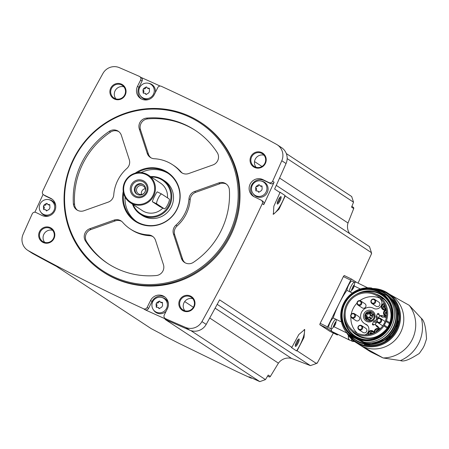 <?xml version="1.0" encoding="UTF-8"?>
<svg xmlns="http://www.w3.org/2000/svg" width="449" height="449" viewBox="0 0 449 449"><rect width="100%" height="100%" fill="white"/><g stroke="black" fill="none" stroke-linecap="round" stroke-linejoin="round"><path stroke-width="0.67" d="M350.731 280.182L343.367 276.584L344.226 275.523L351.595 279.115A1.375 0.314 116 0 0 350.731 280.182L327.534 326.911A1.375 0.314 116 0 0 327.192 328.32L337.3 334.96A1.375 0.314 116 0 0 337.306 334.965A1.375 0.314 116 0 0 337.895 334.41M329.914 331.356L337.3 334.96L329.914 331.356L319.806 324.717L320.171 323.319A1881.759 1830.534 123.3 0 0 343.367 276.584M333.349 333.035L317.146 363.263L316.702 362.977A1881.759 1830.534 -56.7 0 1 316.427 363.494L297.075 350.776L304.001 337.452L304.719 329.521L298.821 334.511L291.884 347.363L219.595 299.865A1881.759 1830.534 -56.7 0 1 206.192 324.397L201.938 321.596A1881.759 1830.534 -56.7 0 0 262.267 203.694A2.745 2.672 -56.7 0 0 261.06 200.119L254.274 196.808A9.614 9.35 -56.7 0 1 250.419 183.574A9.614 9.35 -56.7 0 1 262.822 179.594L268.973 182.597A2.745 2.672 -56.7 0 0 272.638 181.216A1881.759 1830.534 -56.7 0 0 281.787 160.736A13.049 12.695 -56.7 0 0 277.28 144.825A13.049 12.695 -56.7 0 0 276.449 144.325A1881.759 1830.534 -56.7 0 0 161.326 86.298A2.745 2.672 -56.7 0 0 157.756 87.611L154.304 94.554A9.614 9.35 -56.7 0 1 140.616 98.488A9.614 9.35 -56.7 0 1 137.489 86.348L140.616 80.051A2.745 2.672 -56.7 0 0 139.347 76.375A1881.759 1830.534 -56.7 0 0 119.311 67.642A13.049 12.695 -56.7 0 0 102.939 73.456A1881.759 1830.534 -56.7 0 0 42.604 191.358A2.745 2.672 -56.7 0 0 43.817 194.933L50.602 198.245A9.614 9.35 -56.7 0 1 54.458 211.485A9.614 9.35 -56.7 0 1 42.054 215.464L35.903 212.461A2.745 2.672 -56.7 0 0 32.238 213.836A1881.759 1830.534 -56.7 0 0 23.084 234.322A13.049 12.695 -56.7 0 0 27.597 250.233A13.049 12.695 -56.7 0 0 28.427 250.733A1881.759 1830.534 -56.7 0 0 143.551 308.76A2.745 2.672 -56.7 0 0 147.12 307.447L150.567 300.499A9.614 9.35 -56.7 0 1 164.255 296.57A9.614 9.35 -56.7 0 1 167.387 308.71L164.261 315.007A2.745 2.672 -56.7 0 0 165.529 318.678A1881.759 1830.534 -56.7 0 0 185.566 327.411A13.049 12.695 -56.7 0 0 201.938 321.596M276.275 185.386L369.488 246.636L371.446 252.652A1881.759 1830.534 -56.7 0 1 371.205 253.185L371.643 253.477L358.089 283.128M371.446 252.652L285.194 195.977L278.992 209.195L273.402 214.33L273.834 206.248L279.996 192.565L274.614 189.023A1881.759 1830.534 -56.7 0 0 286.047 163.531A13.049 12.695 -56.7 0 0 281.534 147.62L277.28 144.825M261.346 200.282L262.811 201.247A2.745 2.672 -56.7 0 1 263.731 204.66A1881.759 1830.534 -56.7 0 0 274.103 182.182L272.638 181.216M304.242 329.437A15.109 3.474 -64 0 1 296.57 350.922L291.452 347.554L291.884 347.363M316.427 363.494L310.427 365.626L217.176 304.349M296.57 350.922L297.075 350.776M279.996 192.565L279.879 192.116L285.003 195.483A15.109 3.474 -64 0 1 273.043 214.005M285.194 195.977L285.003 195.483M286.316 153.575L351.685 196.527L353.531 202.202L351.578 207.146L353.705 208.544A1.033 1.005 -56.7 0 0 353.335 207.326L351.881 206.372M353.705 208.544L348.003 223.001A12.364 12.028 -56.7 0 0 349.743 233.665M353.531 202.202L287.164 158.592M348.003 223.001L279.592 178.045M261.969 166.467L254.516 161.573M27.597 250.233L31.857 253.028A13.049 12.695 -56.7 0 0 32.682 253.528A1881.759 1830.534 -56.7 0 0 56.411 266.352L151.117 328.584A1881.759 1830.534 -56.7 0 0 161.488 334.045L163.616 335.442A1881.759 1830.534 -56.7 0 0 177.232 342.48L237.308 371.794A1881.759 1830.534 -56.7 0 0 251.238 378.198A1.033 1.005 -56.7 0 0 251.838 378.041M310.427 365.626L291.654 358.465A12.364 12.028 -56.7 0 0 278.425 363.162L270.354 376.458A1.033 1.005 -56.7 0 1 268.929 376.801L267.671 375.976M200.669 122.392L201.466 122.914A89.278 86.848 123.3 0 1 225.022 245.221A89.278 86.848 123.3 0 1 103.41 272.145L102.613 271.617A89.278 86.848 123.3 0 1 76.162 154.024A89.278 86.848 123.3 0 1 191.319 117.066A89.278 86.848 123.3 0 1 200.669 122.392A89.278 86.848 123.3 0 1 224.219 244.699A89.278 86.848 123.3 0 1 102.613 271.617M261.795 152.604A8.239 8.015 123.3 0 1 262.542 166.719A8.239 8.015 123.3 0 1 250.059 160.63A8.239 8.015 123.3 0 1 261.795 152.604M121.634 84.21A8.239 8.015 123.3 0 1 122.381 98.325A8.239 8.015 123.3 0 1 109.898 92.23A8.239 8.015 123.3 0 1 121.634 84.21M50.406 227.694A8.239 8.015 123.3 0 1 51.152 241.809A8.239 8.015 123.3 0 1 38.67 235.714A8.239 8.015 123.3 0 1 50.406 227.694M190.567 296.087A8.239 8.015 123.3 0 1 191.319 310.203A8.239 8.015 123.3 0 1 178.831 304.113A8.239 8.015 123.3 0 1 190.567 296.087M190.892 330.61L265.46 379.613L259.803 381.622A1881.759 1830.534 -56.7 0 1 249.111 376.801L251.238 378.198M259.803 381.622L165.097 319.391A1881.759 1830.534 -56.7 0 0 189.82 330.211A13.049 12.695 -56.7 0 0 206.192 324.397M164.968 297.086A9.614 9.35 -56.7 0 0 152.031 301.464L148.585 308.407A2.745 2.672 -56.7 0 1 145.016 309.72A1881.759 1830.534 -56.7 0 0 166.994 319.643L165.529 318.678M43.093 194.411A1881.759 1830.534 -56.7 0 0 34.882 212.197M160.17 86.056A1881.759 1830.534 -56.7 0 0 141.003 77.424M190.398 296.795A7.554 7.347 123.3 0 1 193.182 307.593A7.554 7.347 123.3 0 1 182.889 309.872A7.554 7.347 123.3 0 1 180.65 299.921A7.554 7.347 123.3 0 1 190.398 296.795M184.865 310.775A7.554 7.347 123.3 0 1 192.801 298.697M50.232 228.395A7.554 7.347 123.3 0 1 53.016 239.194A7.554 7.347 123.3 0 1 42.728 241.472A7.554 7.347 123.3 0 1 40.489 231.521A7.554 7.347 123.3 0 1 50.232 228.395M44.704 242.376A7.554 7.347 123.3 0 1 52.64 230.303M121.46 84.912A7.554 7.347 123.3 0 1 124.244 95.71A7.554 7.347 123.3 0 1 113.956 97.989A7.554 7.347 123.3 0 1 111.717 88.038A7.554 7.347 123.3 0 1 121.46 84.912M115.932 98.892A7.554 7.347 123.3 0 1 123.868 86.82M261.621 153.311A7.554 7.347 123.3 0 1 264.405 164.109A7.554 7.347 123.3 0 1 254.117 166.388A7.554 7.347 123.3 0 1 251.878 156.437A7.554 7.347 123.3 0 1 261.621 153.311M256.093 167.292A7.554 7.347 123.3 0 1 264.029 155.214M278.425 363.162L209.722 318.015M193.379 307.273L184.702 301.576M265.46 379.613L268.227 375.061L270.354 376.458M291.654 358.465L215.11 308.166M190.702 117.604A88.487 86.079 123.3 0 1 198.733 269.147A88.487 86.079 123.3 0 1 64.684 203.734A88.487 86.079 123.3 0 1 190.702 117.604M175.896 225.179A8.239 8.015 -56.7 0 0 173.466 233.985L181.379 258.298A8.239 8.015 -56.7 0 0 193.412 262.345A79.664 77.497 123.3 0 0 229.377 189.893A8.239 8.015 -56.7 0 0 218.803 182.906L194.546 191.521A8.239 8.015 -56.7 0 0 188.99 198.8A38.457 37.413 123.3 0 1 175.896 225.179L177.097 225.965A38.457 37.413 -56.7 0 0 190.191 199.592L188.99 198.8M135.222 173.157A29.342 28.545 123.3 0 1 164.418 170.558A29.342 28.545 123.3 0 1 178.062 207.056A29.342 28.545 123.3 0 1 142.9 224.854A29.342 28.545 123.3 0 1 123.234 191.403M217.26 152.654A79.664 77.497 -56.7 0 0 195.124 130.249A79.664 77.497 -56.7 0 0 146.486 118.115A8.239 8.015 -56.7 0 0 139.308 128.986L147.216 153.3A8.239 8.015 -56.7 0 0 154.282 158.733A38.457 37.413 -56.7 0 1 172.495 164.688A38.457 37.413 -56.7 0 1 180.049 171.305A8.239 8.015 -56.7 0 0 188.698 173.544L212.955 164.929A8.239 8.015 -56.7 0 0 217.26 152.654M121.37 135.362A8.239 8.015 -56.7 0 0 109.337 131.31A79.664 77.497 -56.7 0 0 73.367 203.767A8.239 8.015 -56.7 0 0 83.946 210.749L108.198 202.134A8.239 8.015 -56.7 0 0 113.754 194.855A38.457 37.413 -56.7 0 1 126.848 168.476A8.239 8.015 -56.7 0 0 129.278 159.67L121.37 135.362M122.7 222.35A38.457 37.413 -56.7 0 0 130.255 228.968A38.457 37.413 -56.7 0 0 148.467 234.922A8.239 8.015 -56.7 0 1 155.534 240.355L163.442 264.669A8.239 8.015 -56.7 0 1 156.258 275.54A79.664 77.497 -56.7 0 1 107.625 263.406A79.664 77.497 -56.7 0 1 85.484 241.006A8.239 8.015 -56.7 0 1 89.794 228.732L114.052 220.117A8.239 8.015 -56.7 0 1 122.7 222.35M137.321 172.702A28.843 28.057 123.3 0 1 164.457 171.176A28.843 28.057 123.3 0 1 167.477 172.899A28.843 28.057 123.3 0 1 175.088 212.411A28.843 28.057 123.3 0 1 135.8 221.11A28.843 28.057 123.3 0 1 123.649 193.508M141.149 172.596A28.843 28.057 123.3 0 1 166.136 172.281A28.843 28.057 123.3 0 1 168.308 173.466M136.648 221.643A28.843 28.057 123.3 0 1 125.069 197.06M150.589 176.592A20.603 20.042 123.3 0 1 160.742 178.522A20.603 20.042 123.3 0 1 162.903 179.752L164.631 180.885A20.603 20.042 123.3 0 1 170.064 209.111A20.603 20.042 123.3 0 1 142.002 215.324L140.273 214.19A20.603 20.042 123.3 0 1 132.483 204.138M162.903 179.752A20.603 20.042 123.3 0 1 168.336 207.977A20.603 20.042 123.3 0 1 140.273 214.19M151.262 177.029A19.969 19.425 123.3 0 1 160.248 178.949A19.969 19.425 123.3 0 1 164.564 211.131A19.969 19.425 123.3 0 1 133.157 204.581M148.322 175.099A16.484 16.035 123.3 0 1 152.671 197.678A16.484 16.035 123.3 0 1 130.216 202.651A16.484 16.035 123.3 0 1 125.333 180.941A16.484 16.035 123.3 0 1 146.593 174.117A16.484 16.035 123.3 0 1 148.322 175.099L160.422 183.052A16.484 16.035 123.3 0 1 167.483 197.841M162.819 208.078A16.484 16.035 123.3 0 1 142.322 210.603L130.216 202.651M164.323 208.813A5.495 1.263 116 0 0 167.831 204.503A5.495 1.263 116 0 0 169.178 198.958L161.724 194.063A5.495 1.263 116 0 0 161.696 194.041A5.495 1.263 116 0 0 158.183 198.351A5.495 1.263 116 0 0 156.841 203.897L164.289 208.796A5.495 1.263 116 0 0 164.323 208.813L159.895 206.652L152.413 201.736C151.79 201.579 156.976 191.139 157.296 191.897L161.657 194.03M161.696 194.041L157.296 191.897M146.155 174.644A15.794 15.367 123.3 0 1 147.592 201.696A15.794 15.367 123.3 0 1 123.66 190.022A15.794 15.367 123.3 0 1 146.155 174.644M143.164 180.672A9.064 8.817 123.3 0 1 143.989 196.196A9.064 8.817 123.3 0 1 130.255 189.495A9.064 8.817 123.3 0 1 143.164 180.672M142.827 181.66A8.048 7.829 123.3 0 1 143.557 195.438A8.048 7.829 123.3 0 1 131.366 189.489A8.048 7.829 123.3 0 1 142.827 181.66M142.58 184.202A5.77 5.613 123.3 0 1 144.701 192.447A5.77 5.613 123.3 0 1 136.844 194.187A5.77 5.613 123.3 0 1 135.138 186.588A5.77 5.613 123.3 0 1 142.58 184.202M137.214 194.406A5.77 5.613 123.3 0 1 143.534 184.792M142.995 185.903A4.563 4.439 123.3 0 1 144.679 192.43A4.563 4.439 123.3 0 1 138.46 193.805A4.563 4.439 123.3 0 1 137.108 187.794A4.563 4.439 123.3 0 1 142.995 185.903M141.469 194.473A4.563 4.439 123.3 0 1 145.28 188.675M226.414 184.146A8.239 8.015 -56.7 0 0 219.999 183.692L195.742 192.307A8.239 8.015 -56.7 0 0 190.191 199.592M177.097 225.965A8.239 8.015 -56.7 0 0 174.667 234.771L182.575 259.084A8.239 8.015 -56.7 0 0 185.156 262.822M195.719 130.648A79.664 77.497 -56.7 0 0 147.682 118.901A8.239 8.015 -56.7 0 0 140.503 129.778L148.411 154.086A8.239 8.015 -56.7 0 0 150.993 157.823M182.283 173.089A8.239 8.015 -56.7 0 1 181.244 172.096A38.457 37.413 -56.7 0 0 173.69 165.473L172.495 164.688M118.789 131.624A8.239 8.015 -56.7 0 0 110.533 132.101A79.664 77.497 -56.7 0 0 74.568 204.553A8.239 8.015 -56.7 0 0 77.531 210.3M130.255 228.968L131.45 229.759A38.457 37.413 -56.7 0 0 149.663 235.714L148.467 234.922M152.952 236.623A8.239 8.015 -56.7 0 0 149.663 235.714M121.662 221.351A8.239 8.015 -56.7 0 0 115.247 220.902L90.99 229.518A8.239 8.015 -56.7 0 0 86.679 241.792A79.664 77.497 -56.7 0 0 108.226 263.799M254.022 196.679A9.614 9.35 -56.7 0 1 264.281 180.554L270.438 183.557A2.745 2.672 -56.7 0 0 274.103 182.182M260.886 180.964L261.761 181.138A8.239 8.015 123.3 0 1 266.089 194.395A8.239 8.015 123.3 0 1 253.343 193.951L252.832 193.216A7.88 7.667 123.3 0 1 262.716 181.581A7.88 7.667 123.3 0 1 265.511 193.008A7.88 7.667 123.3 0 1 252.832 193.216M139.723 76.583L141.182 77.542A2.745 2.672 -56.7 0 1 142.08 81.011L138.949 87.308A9.614 9.35 -56.7 0 0 141.373 98.932M148.232 83.217A7.88 7.667 123.3 0 1 152.862 95.261A7.88 7.667 123.3 0 1 140.183 95.469A7.88 7.667 123.3 0 1 148.232 83.217L149.107 83.391A8.239 8.015 123.3 0 1 155.354 92.449M149.017 99.369A8.239 8.015 123.3 0 1 140.689 96.204L140.183 95.469M43.531 194.771L44.99 195.736A2.745 2.672 -56.7 0 0 45.282 195.899L43.817 194.933M52.314 199.339A9.614 9.35 -56.7 0 0 52.067 199.21L45.282 195.899M48.666 199.62A7.88 7.667 123.3 0 1 53.291 211.664A7.88 7.667 123.3 0 1 40.618 211.872A7.88 7.667 123.3 0 1 48.666 199.62L49.542 199.794A8.239 8.015 123.3 0 1 55.749 206.181M49.446 215.773A8.239 8.015 123.3 0 1 41.123 212.607L40.618 211.872M165.153 318.476L166.618 319.435A2.745 2.672 -56.7 0 0 166.994 319.643M161.314 297.367A7.88 7.667 123.3 0 1 165.939 309.412A7.88 7.667 123.3 0 1 153.266 309.619A7.88 7.667 123.3 0 1 161.314 297.367L162.19 297.541A8.239 8.015 123.3 0 1 168.403 303.928M166.147 311.213A8.239 8.015 123.3 0 1 153.771 310.354L153.266 309.619M262.042 187.177L261.935 186.009L259.982 185.779L259.168 184.657L257.956 185.179L256.306 186.313L255.621 187.688L255.879 190.87L257.743 191.038L258.641 192.211L259.814 191.667L261.47 190.539L262.149 189.164L262.042 187.177M149.394 89.424L149.287 88.262L147.334 88.032L146.52 86.91L145.308 87.432L143.658 88.56L142.973 89.94L143.231 93.117L145.094 93.291L145.992 94.464L147.165 93.92L148.815 92.791L149.5 91.416L149.394 89.424M49.828 205.827L49.716 204.665L47.768 204.435L46.949 203.313L45.742 203.835L44.086 204.963L43.407 206.344L43.66 209.52L45.529 209.694L46.421 210.867L47.594 210.323L49.25 209.195L49.929 207.82L49.828 205.827M162.476 303.58L162.364 302.413L160.416 302.183L159.597 301.06L158.39 301.582L156.74 302.716L156.056 304.091L156.314 307.273L158.177 307.442L159.069 308.615L160.248 308.07L161.898 306.942L162.583 305.567L162.476 303.58M259.982 185.779L260.465 186.094A1.381 1.347 -56.7 0 0 261.683 186.217L261.223 185.92M262.132 186.183A0.791 0.769 -56.7 0 0 261.683 186.217M257.743 191.038L258.226 191.353A1.381 1.347 -56.7 0 1 258.77 192.088A0.791 0.769 -56.7 0 0 258.882 192.318M259.354 184.836A0.791 0.769 -56.7 0 0 258.416 185.482A1.381 1.347 -56.7 0 1 256.766 186.61A0.791 0.769 -56.7 0 0 256.082 187.985A1.381 1.347 -56.7 0 1 256.188 189.972A0.791 0.769 -56.7 0 0 256.11 190.965M160.416 302.183L160.894 302.497A1.381 1.347 -56.7 0 0 162.111 302.62L161.651 302.323M162.566 302.587A0.791 0.769 -56.7 0 0 162.111 302.62M158.177 307.442L158.654 307.756A1.381 1.347 -56.7 0 1 159.199 308.491A0.791 0.769 -56.7 0 0 159.311 308.721M159.788 301.24A0.791 0.769 -56.7 0 0 158.851 301.885A1.381 1.347 -56.7 0 1 157.195 303.013A0.791 0.769 -56.7 0 0 156.51 304.388A1.381 1.347 -56.7 0 1 156.617 306.375A0.791 0.769 -56.7 0 0 156.544 307.369M47.768 204.435L48.245 204.75A1.381 1.347 -56.7 0 0 49.463 204.873L49.003 204.576M49.912 204.839A0.791 0.769 -56.7 0 0 49.463 204.873M45.529 209.694L46.006 210.009A1.381 1.347 -56.7 0 1 46.55 210.744A0.791 0.769 -56.7 0 0 46.662 210.974M47.134 203.492A0.791 0.769 -56.7 0 0 46.196 204.138A1.381 1.347 -56.7 0 1 44.546 205.266A0.791 0.769 -56.7 0 0 43.862 206.641A1.381 1.347 -56.7 0 1 43.968 208.628A0.791 0.769 -56.7 0 0 43.895 209.621M147.334 88.032L147.816 88.346A1.381 1.347 -56.7 0 0 149.029 88.47L148.574 88.172M149.483 88.436A0.791 0.769 -56.7 0 0 149.029 88.47M145.094 93.291L145.577 93.605A1.381 1.347 -56.7 0 1 146.116 94.341A0.791 0.769 -56.7 0 0 146.234 94.571M146.705 87.089A0.791 0.769 -56.7 0 0 145.768 87.735A1.381 1.347 -56.7 0 1 144.112 88.863A0.791 0.769 -56.7 0 0 143.433 90.238A1.381 1.347 -56.7 0 1 143.54 92.225A0.791 0.769 -56.7 0 0 143.461 93.218M356.585 282.393L351.612 279.126A1.375 0.314 116 0 0 351.601 279.121L344.22 275.518M334.039 324.902L335.055 325.121L332.064 328.747A5.495 1.263 -64 0 1 331.334 328.994L328.898 327.804A5.495 1.263 -64 0 1 329.835 323.027A5.495 1.263 -64 0 1 333.293 317.976M331.16 328.909A27.473 6.32 116 0 0 332.243 331.637A27.473 6.32 116 0 0 332.406 331.732L349.586 340.112A27.473 6.32 116 0 0 350.214 340.269M352.336 293.017L346.892 290.363A27.473 6.32 116 0 0 339.135 303.546A27.473 6.32 116 0 0 333.203 317.931L341.436 321.95M346.965 290.396A5.495 1.263 -64 0 1 348.935 284.543A5.495 1.263 -64 0 1 352.033 281.035L354.469 282.225A5.495 1.263 -64 0 1 354.721 282.954L353.739 287.444L354.222 285.598L353.868 285.171M367.636 287.787L356.5 282.354A27.473 6.32 116 0 0 354.654 282.466M331.334 328.994A5.495 1.263 -64 0 1 332.271 324.217A5.495 1.263 -64 0 1 335.729 319.166M336.374 319.48A5.495 1.263 -64 0 1 336.408 319.851L335.425 324.335L335.908 322.489L335.555 322.062M333.736 326.934L335.425 324.335L334.325 323.802M333.792 326.754L333.512 326.563L333.792 326.754M335.381 322.186L333.298 326.642M335.627 322.303L336.004 322.36M352.353 288.005L353.369 288.23L350.377 291.85A5.495 1.263 -64 0 1 350.203 291.979M349.401 291.586A5.495 1.263 -64 0 1 351.371 285.732A5.495 1.263 -64 0 1 354.469 282.225M352.05 290.037L353.739 287.444L352.639 286.905M352.106 289.858L351.825 289.672L352.106 289.858M353.694 285.289L351.612 289.745M353.941 285.412L354.317 285.463M348.418 335.476A27.333 6.286 116 0 0 349.648 339.988L352.65 341.459A27.333 6.286 -64 0 1 351.427 338.928M361.894 346.134A29.393 28.596 -56.7 0 0 399.806 333.966A29.393 28.596 -56.7 0 0 391.101 295.251L387.829 293.102A29.393 28.596 123.3 0 1 395.58 333.366A29.393 28.596 123.3 0 1 355.546 342.228A29.393 28.596 123.3 0 1 346.353 332.238L355.546 342.228L370.593 351.848L361.894 346.134L383.104 357.954L400.469 360.575A35.712 34.741 123.3 0 0 421.409 318.397L409.235 305.32A32.693 31.8 123.3 0 1 412.249 339.483A32.693 31.8 123.3 0 1 383.104 357.954L370.593 351.848M390.119 294.606L409.235 305.32M421.409 318.397C423.777 320.255 425.355 325.289 426.14 333.506L426.539 338.866L424.462 345.146L423.02 348.048L424.462 345.146M423.02 348.048L419.276 353.492L414.91 356.13C407.978 360.289 403.163 361.771 400.469 360.575L400.615 360.659M348.362 335.403A27.473 6.32 116 0 0 349.586 340.112M346.763 332.967L334.017 326.749M360.356 288.993L354.267 286.024M375.156 289.768L371.351 287.949A27.473 26.721 123.3 0 0 343.642 303.3A27.473 26.721 123.3 0 0 348.272 334.432L354.457 337.906L365.424 343.047A27.473 26.721 123.3 0 0 393.133 327.691A27.473 26.721 123.3 0 0 388.503 296.559L387.066 295.616A27.473 26.721 123.3 0 1 391.696 326.749A27.473 26.721 123.3 0 1 363.987 342.104L365.424 343.047M348.272 334.432L352.572 336.413A26.165 25.453 123.3 0 1 344.091 303.401A26.165 25.453 123.3 0 1 375.65 289.931L381.818 293.012A26.165 25.453 123.3 0 1 390.304 326.025A26.165 25.453 123.3 0 1 358.745 339.5L363.987 342.104M381.381 292.726A26.165 25.453 123.3 0 1 389.861 325.738A26.165 25.453 123.3 0 1 358.308 339.214L352.572 336.413C341.397 327.635 338.625 316.517 344.254 303.064C352.095 288.875 367.568 286.411 375.65 289.931M356.057 294.544A24.813 24.139 123.3 0 1 379.377 293.253A24.813 24.139 123.3 0 1 381.976 294.729A24.813 24.139 123.3 0 1 387.408 299.674M361.411 339.231A24.813 24.139 123.3 0 1 354.721 336.206A24.813 24.139 123.3 0 1 344.265 312.493M380.668 297.025A22.472 21.861 123.3 0 1 381.409 297.367A22.472 21.861 123.3 0 1 382.537 297.956M357.904 335.442A22.472 21.861 123.3 0 1 356.304 334.101M384.181 299.348A22.181 21.58 -56.7 0 0 383.603 298.95L378.12 295.352A22.181 21.58 -56.7 0 0 347.908 302.037A22.181 21.58 -56.7 0 0 353.756 332.428A22.181 21.58 -56.7 0 0 383.85 325.923A6.87 6.679 -56.7 0 0 384.31 325.132L386.129 321.467A6.87 6.679 -56.7 0 0 386.482 320.62A22.181 21.58 -56.7 0 0 378.12 295.352M353.756 332.428L359.239 336.026A22.181 21.58 -56.7 0 0 359.834 336.402M358.308 339.214L358.745 339.5M387.066 295.616L381.818 293.012M384.473 322.932A21.187 20.609 -56.7 0 0 377.575 296.183A21.187 20.609 -56.7 0 0 377.227 295.958A21.187 20.609 -56.7 0 0 348.598 302.749A21.187 20.609 -56.7 0 0 354.306 331.598A21.187 20.609 -56.7 0 0 384.473 322.932M357.32 333.225A21.187 20.609 123.3 0 1 350.899 316.887M351.219 314.278A21.187 20.609 123.3 0 1 356.989 303.12M359.862 300.634A21.187 20.609 123.3 0 1 380.269 298.299M351.735 317.853L355.911 320.597A2.475 2.408 -56.7 0 0 359.363 319.722A2.475 2.408 -56.7 0 0 358.628 316.461L354.452 313.716A2.475 2.408 123.3 0 1 355.103 317.106A2.475 2.408 123.3 0 1 351.735 317.853A2.475 2.408 123.3 0 1 351.006 314.592A2.475 2.408 123.3 0 1 354.452 313.716M358.931 329.74L363.112 332.485A2.475 2.408 -56.7 0 0 366.558 331.609A2.475 2.408 -56.7 0 0 365.823 328.354L361.647 325.609A2.475 2.408 123.3 0 1 362.298 328.999A2.475 2.408 123.3 0 1 358.931 329.74A2.475 2.408 123.3 0 1 361.389 325.463A2.475 2.408 123.3 0 1 361.647 325.609M358.055 305.124L362.231 307.868A2.475 2.408 -56.7 0 0 365.682 306.993A2.475 2.408 -56.7 0 0 364.947 303.732L360.772 300.987A2.475 2.408 123.3 0 1 361.423 304.377A2.475 2.408 123.3 0 1 358.055 305.124A2.475 2.408 123.3 0 1 357.325 301.863A2.475 2.408 123.3 0 1 360.772 300.987M371.946 303.524L376.127 306.269A2.475 2.408 -56.7 0 0 379.573 305.393A2.475 2.408 -56.7 0 0 378.838 302.132L374.662 299.388A2.475 2.408 123.3 0 1 375.319 302.778A2.475 2.408 123.3 0 1 371.946 303.524A2.475 2.408 123.3 0 1 371.216 300.263A2.475 2.408 123.3 0 1 374.662 299.388M380.421 298.445L380.348 298.995A5.904 5.747 -56.7 0 1 374.533 308.794L373.214 308.149A8.862 8.621 -56.7 0 0 361.787 311.819A8.862 8.621 -56.7 0 0 364.414 323.488L366.782 325.042A8.862 8.621 -56.7 0 0 367.529 325.48M377.373 322.219A2.363 2.296 -56.7 0 1 376.992 322.337L374.623 320.777A1.375 1.336 -56.7 0 0 373.663 321.529L372.513 323.847A0.825 0.803 -56.7 0 0 373.484 324.969L374.432 324.633A1.1 1.066 -56.7 0 1 375.712 325.121A6.454 6.28 -56.7 0 0 380.673 328.331M374.623 320.777A2.363 2.296 -56.7 0 0 376.29 317.415A1.375 1.336 -56.7 0 1 376.307 316.208L377.457 313.885A0.825 0.803 -56.7 0 1 378.945 313.963L379.253 314.912A1.1 1.066 -56.7 0 0 380.426 315.625A6.454 6.28 -56.7 0 1 386.252 317.836M371.924 310.759A5.949 5.786 123.3 0 1 372.462 320.945A5.949 5.786 123.3 0 1 363.454 316.545A5.949 5.786 123.3 0 1 371.924 310.759M379.691 329.291A3.295 3.205 -56.7 0 0 374.404 332.861M386.415 309.731A3.295 3.205 -56.7 0 0 386.527 316.242M384.26 303.49A3.295 3.205 -56.7 0 0 381.538 307.907A3.295 3.205 -56.7 0 0 386.359 309.428M364.414 323.488A8.862 8.621 -56.7 0 0 365.34 324.015L366.659 324.661A5.904 5.747 -56.7 0 1 364.88 334.898M374.281 332.917A3.295 3.205 -56.7 0 0 370.324 330.672A3.295 3.205 -56.7 0 0 368.023 334.735M371.649 311.881A4.849 4.715 123.3 0 1 373.433 318.812A4.849 4.715 123.3 0 1 366.827 320.272A4.849 4.715 123.3 0 1 365.391 313.89A4.849 4.715 123.3 0 1 371.649 311.881M367.366 320.575A4.849 4.715 123.3 0 1 365.761 317.129M368.842 312.437A4.849 4.715 123.3 0 1 372.642 312.543M372.479 313.913A3.57 3.474 123.3 0 1 373.416 318.801A3.57 3.474 123.3 0 1 368.556 319.879L367.136 318.947A3.57 3.474 123.3 0 1 365.598 315.866A0.432 0.421 -56.7 0 0 366.21 315.686A0.432 0.421 -56.7 0 0 366.025 315.114A0.432 0.421 -56.7 0 0 365.464 315.293A0.432 0.421 -56.7 0 0 365.593 315.866L365.722 316.994L367.136 318.947A3.57 3.474 123.3 0 0 372.002 317.87A3.57 3.474 123.3 0 0 371.059 312.981L372.479 313.913M366.979 315.742A0.432 0.421 123.3 0 1 367.136 316.36A0.432 0.421 123.3 0 1 366.547 316.489L365.593 315.866M368.017 313.649A0.432 0.421 123.3 0 1 368.174 314.272A0.432 0.421 123.3 0 1 367.585 314.401L366.631 313.772A0.432 0.421 -56.7 0 0 367.248 313.598A0.432 0.421 -56.7 0 0 367.063 313.026A0.432 0.421 -56.7 0 0 366.502 313.206A0.432 0.421 -56.7 0 0 366.631 313.772M370.515 317.465A0.432 0.421 123.3 0 1 370.672 318.088A0.432 0.421 123.3 0 1 370.083 318.218L369.129 317.589A0.432 0.421 -56.7 0 0 369.746 317.415A0.432 0.421 -56.7 0 0 369.561 316.842A0.432 0.421 -56.7 0 0 369.129 317.589M371.553 315.378A0.432 0.421 123.3 0 1 371.71 315.995A0.432 0.421 123.3 0 1 371.121 316.124L370.167 315.501A0.432 0.421 -56.7 0 0 370.784 315.321A0.432 0.421 -56.7 0 0 370.599 314.749A0.432 0.421 -56.7 0 0 370.043 314.929A0.432 0.421 -56.7 0 0 370.167 315.501M370.302 313.469A0.432 0.421 123.3 0 1 370.464 314.087A0.432 0.421 123.3 0 1 369.875 314.216L368.921 313.593A0.432 0.421 -56.7 0 0 369.533 313.413A0.432 0.421 -56.7 0 0 369.347 312.841A0.432 0.421 -56.7 0 0 368.792 313.02A0.432 0.421 -56.7 0 0 368.921 313.593M368.225 317.651A0.432 0.421 123.3 0 1 368.388 318.268A0.432 0.421 123.3 0 1 367.798 318.397L366.844 317.774A0.432 0.421 -56.7 0 0 367.462 317.595A0.432 0.421 -56.7 0 0 367.271 317.022A0.432 0.421 -56.7 0 0 366.715 317.202A0.432 0.421 -56.7 0 0 366.844 317.774M376.992 322.337A1.375 1.336 -56.7 0 0 376.032 323.084L375.241 324.672M379.023 327.978A6.454 6.28 -56.7 0 1 378.08 326.676A1.1 1.066 -56.7 0 0 377.738 326.3L375.37 324.745M385.927 317.465A6.454 6.28 -56.7 0 0 382.795 317.179L380.426 315.625M379.674 315.467L382.043 317.022A1.1 1.066 -56.7 0 0 382.795 317.179M379.781 315.535L378.675 317.763A1.375 1.336 -56.7 0 0 378.535 318.246M380.572 318.515A2.475 2.408 123.3 0 1 381.229 321.899A2.475 2.408 123.3 0 1 377.862 322.646A2.475 2.408 123.3 0 1 380.314 318.369A2.475 2.408 123.3 0 1 380.572 318.515L385.018 321.433A2.475 2.408 123.3 0 1 385.119 321.501M382.761 325.8A2.475 2.408 123.3 0 1 382.301 325.564L377.862 322.646M379.86 318.717A1.925 1.869 123.3 0 1 380.034 322.012A1.925 1.869 123.3 0 1 377.121 320.592A1.925 1.869 123.3 0 1 379.86 318.717M368.646 334.651A2.745 2.672 123.3 0 1 372.76 331.587A2.745 2.672 123.3 0 1 373.854 333.113M369.572 334.483A2.745 2.672 123.3 0 1 369.886 333.315M370.195 332.849A2.745 2.672 123.3 0 1 373.226 331.974M386.589 315.759A2.745 2.672 123.3 0 1 386.51 310.354M385.91 315.613A2.745 2.672 123.3 0 1 385.511 312.482M385.814 312.016A2.745 2.672 123.3 0 1 386.628 311.331M386.269 308.974A2.745 2.672 123.3 0 1 382.099 306.134A2.745 2.672 123.3 0 1 384.569 304.091M383.727 309.372A2.745 2.672 123.3 0 1 383.328 306.246M383.637 305.775A2.745 2.672 123.3 0 1 384.939 304.877M386.213 308.721A1.375 1.336 123.3 0 1 384.86 308.553M374.971 332.58A2.745 2.672 123.3 0 1 379.287 329.65M375.925 332.058A2.745 2.672 123.3 0 1 376.206 331.227M376.509 330.761A2.745 2.672 123.3 0 1 379.141 329.774M371.48 333.214A1.375 1.336 123.3 0 1 373.046 333.45M372.243 333.725A0.679 0.662 123.3 0 1 372.272 333.736L370.947 332.866A0.679 0.662 123.3 0 1 371.127 333.798A0.679 0.662 123.3 0 1 370.201 334A0.679 0.662 123.3 0 1 370.874 332.827A0.679 0.662 123.3 0 1 370.947 332.866L369.982 333.057L369.903 333.59L370.577 334.247M370.554 333.006A0.348 0.342 123.3 0 1 370.588 333.607A0.348 0.342 123.3 0 1 370.06 333.349A0.348 0.342 123.3 0 1 370.554 333.006M376.717 331.575A0.348 0.342 123.3 0 1 376.385 331.154A0.348 0.342 123.3 0 1 376.874 330.919A0.348 0.342 123.3 0 1 377.025 331.373M386.696 314.519A1.375 1.336 123.3 0 1 386.353 313.514M386.179 312.173A0.348 0.342 123.3 0 1 386.213 312.768A0.348 0.342 123.3 0 1 385.68 312.51A0.348 0.342 123.3 0 1 386.179 312.173M386.168 308.525A1.375 1.336 123.3 0 1 384.176 307.279M384.922 306.139A1.375 1.336 123.3 0 1 385.394 305.994M385.932 307.627A0.679 0.662 123.3 0 1 385.012 307.829L383.642 306.931A0.679 0.662 123.3 0 1 383.44 306.033A0.679 0.662 123.3 0 1 384.389 305.791A0.679 0.662 123.3 0 1 384.569 306.723A0.679 0.662 123.3 0 1 383.642 306.931L383.345 306.521L383.71 305.735L385.612 306.594M383.996 305.932A0.348 0.342 123.3 0 1 384.03 306.532A0.348 0.342 123.3 0 1 383.497 306.274A0.348 0.342 123.3 0 1 383.996 305.932M373.95 299.595A1.925 1.869 123.3 0 1 374.124 302.89A1.925 1.869 123.3 0 1 371.211 301.464A1.925 1.869 123.3 0 1 373.95 299.595M360.053 301.195A1.925 1.869 123.3 0 1 360.227 304.489A1.925 1.869 123.3 0 1 357.314 303.064A1.925 1.869 123.3 0 1 360.053 301.195M360.934 325.817A1.925 1.869 123.3 0 1 361.108 329.106A1.925 1.869 123.3 0 1 358.195 327.686A1.925 1.869 123.3 0 1 360.934 325.817M353.733 313.924A1.925 1.869 123.3 0 1 353.913 317.219A1.925 1.869 123.3 0 1 351 315.793A1.925 1.869 123.3 0 1 353.733 313.924M279.991 200.871A4.12 0.949 -64 0 1 277.235 203.846A4.12 0.949 -64 0 1 278.341 199.928A4.12 0.949 -64 0 1 280.748 196.651A4.12 0.949 -64 0 1 279.991 200.871M280.137 197.128A3.379 0.775 -64 0 1 279.199 200.456A3.379 0.775 -64 0 1 277.235 203.066M298.057 343.216A4.12 0.949 -64 0 1 295.302 346.19A4.12 0.949 -64 0 1 296.407 342.278A4.12 0.949 -64 0 1 298.815 338.995A4.12 0.949 -64 0 1 298.057 343.216M298.203 339.472A3.379 0.775 -64 0 1 297.266 342.806A3.379 0.775 -64 0 1 295.302 345.416M286.047 163.531L281.787 160.736M263.731 204.66L262.267 203.694M189.82 330.211L185.566 327.411M145.016 309.72L143.551 308.76M32.682 253.528L28.427 250.733M159.861 206.63L164.289 208.796M152.413 201.736L156.841 203.897M219.999 183.692L218.803 182.906M195.742 192.307L194.546 191.521M174.667 234.771L173.466 233.985M182.575 259.084L181.379 258.298M147.682 118.901L146.486 118.115M140.503 129.778L139.308 128.986M148.411 154.086L147.216 153.3M181.244 172.096L180.049 171.305M110.533 132.101L109.337 131.31M74.568 204.553L73.367 203.767M86.679 241.792L85.484 241.006M90.99 229.518L89.794 228.732M115.247 220.902L114.052 220.117M270.438 183.557L268.973 182.597M264.281 180.554L262.822 179.594M138.949 87.308L137.489 86.348M142.08 81.011L140.616 80.051M52.067 199.21L50.602 198.245M152.031 301.464L150.567 300.499M148.585 308.407L147.12 307.447M258.77 192.088L258.31 191.785M256.188 189.972L255.728 189.674M256.082 187.985L255.621 187.688M256.766 186.61L256.306 186.313M258.416 185.482L257.956 185.179M159.199 308.491L158.738 308.188M156.617 306.375L156.162 306.078M156.51 304.388L156.056 304.091M157.195 303.013L156.74 302.716M158.851 301.885L158.39 301.582M46.55 210.744L46.09 210.441M43.968 208.628L43.508 208.33M43.862 206.641L43.407 206.344M44.546 205.266L44.086 204.963M46.196 204.138L45.742 203.835M146.116 94.341L145.661 94.037M143.54 92.225L143.079 91.927M143.433 90.238L142.973 89.94M144.112 88.863L143.658 88.56M145.768 87.735L145.308 87.432M327.534 326.911L320.171 323.319M327.192 328.32L319.806 324.717M335.167 322.78L335.846 323.112M333.506 326.025L334.23 326.372M353.481 285.89L354.16 286.221M351.82 289.128L352.544 289.482M384.748 291.345A29.393 28.596 123.3 0 1 387.829 293.102L384.748 291.345L372.518 288.505A29.393 28.596 123.3 0 1 384.748 291.345M354.194 341.285A26.648 6.129 -64 0 1 352.661 340.056M373.871 289.15A28.708 27.928 123.3 0 1 384.31 291.872A28.708 27.928 123.3 0 1 392.875 335.627A28.708 27.928 123.3 0 1 348.587 334.64M393.397 300.263A27.95 27.193 123.3 0 1 394.278 332.507A27.95 27.193 123.3 0 1 364.33 344.495M398.302 321.243A27.675 26.923 123.3 0 1 385.545 340.668M385.742 293.781A27.675 26.923 123.3 0 1 385.848 293.854A27.675 26.923 123.3 0 1 393.15 331.766A27.675 26.923 123.3 0 1 355.451 340.112A27.675 26.923 123.3 0 1 355.344 340.045M382.739 292.063A27.675 26.923 123.3 0 1 385.635 293.713A27.675 26.923 123.3 0 1 392.937 331.626A27.675 26.923 123.3 0 1 355.238 339.972A27.675 26.923 123.3 0 1 350.136 335.594L355.451 340.112C362.685 345.865 379.343 347.515 391.085 334.539C400.985 324.318 400.3 303.103 385.848 293.854L382.733 292.063L374.937 289.661A27.675 26.923 123.3 0 1 382.739 292.063M375.993 290.093A27.4 26.654 123.3 0 1 382.559 292.271A27.4 26.654 123.3 0 1 391.893 332.552A27.4 26.654 123.3 0 1 350.792 335.919M395.288 308.833A26.44 25.722 123.3 0 1 372.945 342.828M364.06 342.396A26.44 25.722 123.3 0 1 363.235 342.194M354.457 337.906A26.44 25.722 123.3 0 1 353.851 337.435M378.434 291.356A25.89 25.189 123.3 0 1 380.78 335.695A25.89 25.189 123.3 0 1 341.56 316.556A25.89 25.189 123.3 0 1 378.434 291.356M378.378 291.457A25.773 25.071 123.3 0 1 380.718 335.599A25.773 25.071 123.3 0 1 341.678 316.545A25.773 25.071 123.3 0 1 378.378 291.457M378.271 291.878A25.363 24.673 123.3 0 1 386.954 299.051A25.363 24.673 123.3 0 1 387.616 328.135A25.363 24.673 123.3 0 1 360.665 339.068A25.363 24.673 123.3 0 1 343.743 306.229A25.363 24.673 123.3 0 1 378.271 291.878M363.14 292.147A24.414 23.746 123.3 0 1 379.383 293.736A24.414 23.746 123.3 0 1 389.738 303.799M366.126 339.736A24.414 23.746 123.3 0 1 344.871 319.946M375.908 294.084A22.877 22.254 123.3 0 1 379.001 295.307A22.877 22.254 123.3 0 1 386.443 329.403A22.877 22.254 123.3 0 1 351.719 330.902M378.266 295.448A22.472 21.861 123.3 0 1 379.007 295.79A22.472 21.861 123.3 0 1 381.364 297.131A22.472 21.861 123.3 0 1 387.291 327.916A22.472 21.861 123.3 0 1 356.68 334.696A22.472 21.861 123.3 0 1 353.902 332.524M395.956 317.623A26.165 25.453 123.3 0 1 381.28 339.96M362.674 341.734A26.165 25.453 123.3 0 1 361.658 341.414M386.482 320.62L389.783 322.78M386.129 321.467L389.457 323.65M383.85 325.923L387.133 328.084M384.31 325.132L387.633 327.31M365.34 324.015L367.473 325.413M370.689 312.768A3.57 3.474 123.3 0 1 371.059 312.981L367.798 312.706L367.142 313.071A3.57 3.474 123.3 0 1 370.689 312.768M365.727 315.091A3.57 3.474 123.3 0 1 366.507 313.649L365.722 315.091M367.237 313.138A3.435 3.339 123.3 0 1 372.266 316.943A3.435 3.339 123.3 0 1 365.705 315.939M365.84 315.075A3.435 3.339 123.3 0 1 366.575 313.728M373.961 324.801L372.513 323.847M376.032 323.084L373.663 321.529M378.08 326.676L375.712 325.121M379.354 315.136L377.457 313.885M378.675 317.763L376.307 316.208M377.963 318.515L376.29 317.415M377.587 330.992L376.582 330.722L376.374 331.789A0.679 0.662 123.3 0 1 377.261 330.778A0.679 0.662 123.3 0 1 377.497 331.053M386.724 312.998A0.679 0.662 123.3 0 1 385.82 313.166A0.679 0.662 123.3 0 1 385.624 312.268A0.679 0.662 123.3 0 1 386.69 312.134M335.24 322.494L335.7 322.719M333.399 326.182L333.854 326.406M353.554 285.598L354.02 285.822M351.713 289.291L352.168 289.515M354.536 341.537L352.65 341.459M349.429 335.19L368.124 345.085L388.424 338.54L397.589 324.403L398.285 311.802L393.425 300.297L383.541 292.018L374.466 289.437M386.954 299.051C401.496 316.253 382.217 345.584 360.665 339.068M381.364 297.131C387.622 301.498 390.849 307.571 391.045 315.361C390.978 320.648 389.305 325.396 386.028 329.6C377.317 338.877 367.535 340.578 356.68 334.696M367.321 317.05L368.27 317.679M369.392 312.869L370.346 313.497M370.644 314.777L371.598 315.406M369.606 316.865L370.56 317.494M367.108 313.048L368.062 313.677M366.07 315.142L367.024 315.765M386.69 312.106L385.887 311.976L385.528 312.757L386.724 313.756"/></g></svg>
